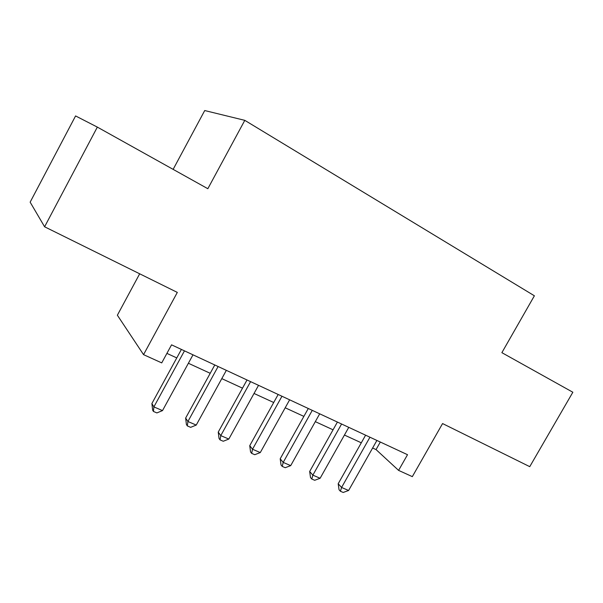 <?xml version="1.0" encoding="UTF-8"?>
<svg xmlns="http://www.w3.org/2000/svg" width="603" height="603" viewBox="0 0 603 603"><rect width="100%" height="100%" fill="white"/><g stroke="black" fill="none" stroke-linecap="round" stroke-linejoin="round"><path stroke-width="0.9" d="M139.677 273.8L117.366 315.218L143.552 354.647L161.725 362.893L171.554 344.841L407.515 454.7L398.591 470.393L412.324 476.634L442.572 423.562L529.751 466.662L572.85 392.236L501.877 352.665L534.386 295.787L244.795 120.344L204.719 110.545L173.136 169.368M97.339 127.105L75.579 115.934L30.15 202.163L44.599 226.788L97.339 127.105L207.839 188.716L244.795 120.344M143.552 354.647L177.32 292.41L44.599 226.788M372.624 448.014L376.046 449.589L398.591 470.393M166.91 353.381L176.769 357.918M188.385 363.262L210.213 373.302M221.791 378.624L242.504 388.159M254.036 393.465L273.709 402.51M285.196 407.794L303.874 416.387M315.309 421.648L333.052 429.811M344.434 435.049L361.295 442.806M380.32 442.037L376.046 449.589M365.599 435.185L338.185 483.757L341.577 487.465L369.948 437.213M348.609 490.488L343.213 492.455L340.409 491.257L341.577 487.465L348.609 490.488L376.898 440.446M340.409 491.257L339.052 489.757L338.185 483.757M337.409 422.055L309.671 471.478L312.859 475.141L341.592 424.007M320.125 478.262L314.698 480.282L311.796 479.046L312.859 475.141L320.125 478.262L348.768 427.346M311.796 479.046L310.515 477.561L309.671 471.478M308.284 408.495L280.199 458.793L283.191 462.403L312.271 410.357M290.706 465.629L285.234 467.702L282.234 466.421L283.191 462.403L290.706 465.629L319.696 413.809M282.234 466.421L281.036 464.966L280.199 458.793M278.171 394.475L249.74 445.677L252.514 449.235L281.963 396.239M260.277 452.574L254.768 454.7L251.67 453.381L252.514 449.235L260.277 452.574L289.636 399.812M251.67 453.381L250.562 451.941L249.74 445.677M247.026 379.973L218.241 432.11L220.773 435.615L250.592 381.639M228.816 439.059L223.261 441.253L220.05 439.881L220.773 435.615L228.816 439.059L258.536 385.332M220.05 439.881L219.04 438.471L218.241 432.11M214.789 364.966L185.641 418.075L187.917 421.505L218.113 366.518M196.239 425.077L190.654 427.339L187.329 425.914L187.917 421.505L196.239 425.077L226.344 370.348M187.329 425.914L186.417 424.527L185.641 418.075M181.405 349.423L151.888 403.543L153.886 406.897L184.473 350.848M162.508 410.598L156.886 412.919L153.441 411.45L153.886 406.897L162.508 410.598L192.998 354.82M153.441 411.45L152.642 410.093L151.888 403.543"/></g></svg>
